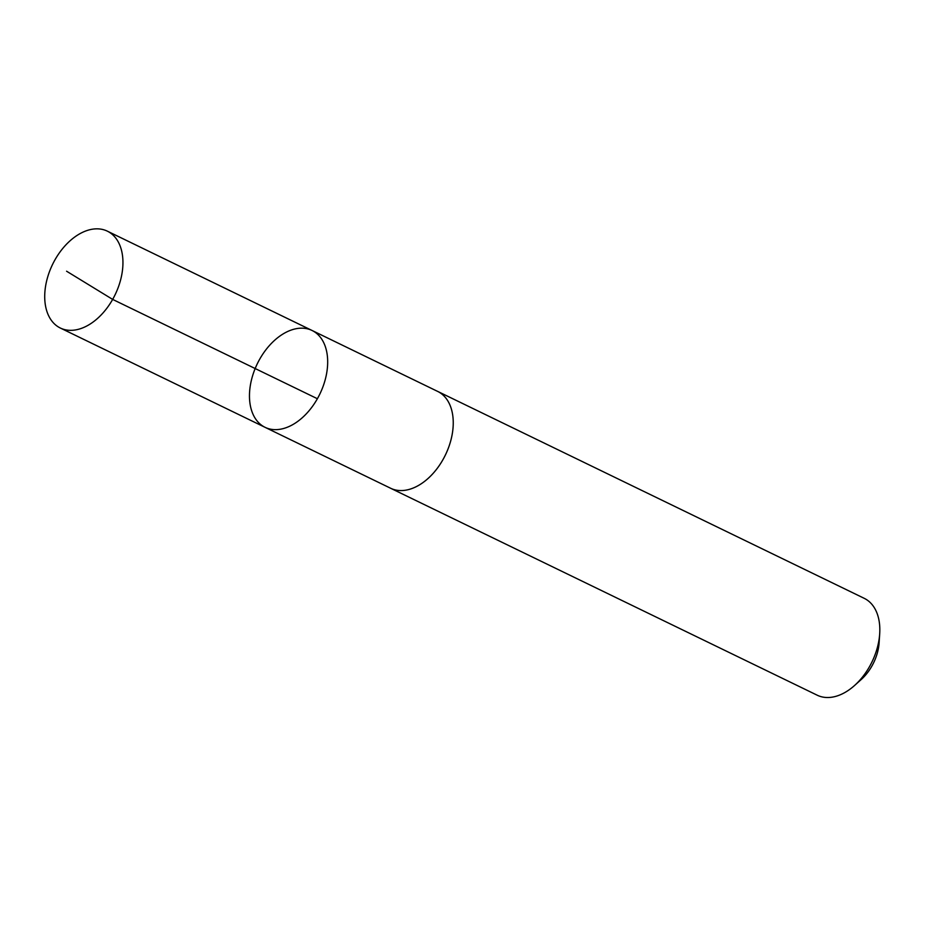 <?xml version="1.0" encoding="UTF-8"?>
<svg xmlns="http://www.w3.org/2000/svg" width="926" height="926" viewBox="0 0 926 926"><rect width="100%" height="100%" fill="white"/><g stroke="black" fill="none" stroke-linecap="round" stroke-linejoin="round"><path stroke-width="1.39" d="M436.864 391.027A53.835 34.748 115.9 0 1 437.639 391.385A53.824 34.737 115.9 0 1 450.788 440.579A53.824 34.737 115.9 0 1 390.645 488.257L265.079 427.337A53.824 34.748 -64.1 0 0 319.829 394.071A53.824 34.748 -64.1 0 0 312.062 330.478A53.824 34.748 -64.1 0 0 251.918 378.155A53.824 34.748 -64.1 0 0 265.079 427.337A53.824 34.748 -64.1 0 0 319.829 394.071A53.824 34.748 -64.1 0 0 312.062 330.478L107.335 231.153A53.835 34.748 115.9 0 1 120.496 280.335A53.835 34.748 115.9 0 1 60.329 328.024A53.835 34.748 115.9 0 1 47.168 278.842A53.835 34.748 115.9 0 1 107.335 231.153M312.062 330.478L437.628 391.397A53.835 34.748 115.9 0 1 450.8 440.579A53.835 34.748 115.9 0 1 390.645 488.268A53.835 34.748 115.9 0 1 389.881 487.875M437.639 391.385L864.213 598.323A53.835 34.748 115.9 0 1 879.7 633.685A53.835 34.748 115.9 0 1 877.373 647.517A53.835 34.748 115.9 0 1 854.571 685.483A53.835 34.748 115.9 0 1 817.218 695.206L390.645 488.268M879.7 633.685L879.121 642.644A38.302 24.724 115.9 0 1 877.478 652.483A38.302 24.724 115.9 0 1 861.249 679.487L854.571 685.483M317.386 398.724L112.659 299.411L66.579 271.214M265.079 427.337L60.329 328.024"/></g></svg>
